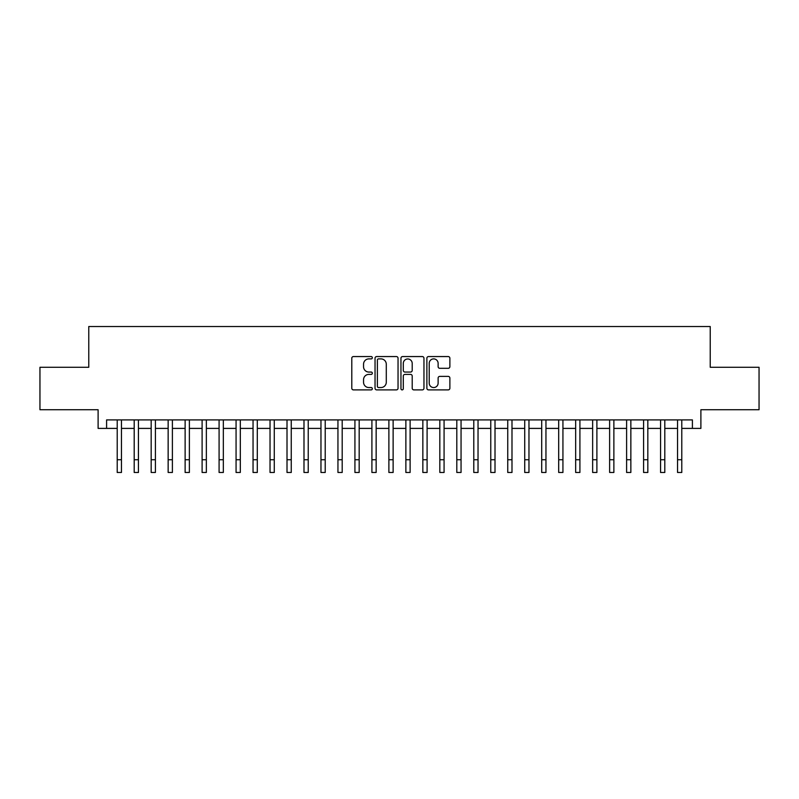 <?xml version="1.0" encoding="UTF-8"?>
<svg xmlns="http://www.w3.org/2000/svg" width="799" height="799" viewBox="0 0 799 799"><rect width="100%" height="100%" fill="white"/><g stroke="black" fill="none" stroke-linecap="round" stroke-linejoin="round"><path stroke-width="1.2" d="M372.334 357.722A1.169 1.169 0 0 0 371.165 356.554L353.458 356.554A1.668 1.668 0 0 0 351.79 358.222L351.79 388.224A1.668 1.668 0 0 0 353.458 389.892L371.165 389.892A1.169 1.169 0 0 0 372.334 388.723A1.169 1.169 0 0 0 371.165 387.555L368.878 387.555A5.333 5.333 0 0 1 363.545 382.222L363.545 379.725A5.333 5.333 0 0 1 368.878 374.391L371.165 374.391A1.169 1.169 0 0 0 372.334 373.223A1.169 1.169 0 0 0 371.165 372.054L368.878 372.054A5.333 5.333 0 0 1 363.545 366.721L363.545 364.224A5.333 5.333 0 0 1 368.878 358.891L371.165 358.891A1.169 1.169 0 0 0 372.334 357.722M448.209 368.309A1.668 1.668 0 0 0 449.877 366.641L449.877 358.222A1.668 1.668 0 0 0 448.209 356.554L428.544 356.554A1.668 1.668 0 0 0 426.876 358.222L426.876 388.224A1.668 1.668 0 0 0 428.544 389.892L448.209 389.892A1.668 1.668 0 0 0 449.877 388.224L449.877 378.057A1.668 1.668 0 0 0 448.209 376.389L439.79 376.389A1.668 1.668 0 0 0 438.122 378.057L438.122 383.101A4.454 4.454 0 0 1 433.667 387.555A4.454 4.454 0 0 1 429.213 383.101L429.213 363.345A4.454 4.454 0 0 1 433.667 358.891A4.454 4.454 0 0 1 438.122 363.345L438.122 366.641A1.668 1.668 0 0 0 439.79 368.309L448.209 368.309M106.597 428.404L106.597 419.914L692.403 419.914L692.403 428.404L700.893 428.404L700.893 409.727L759.05 409.727L759.05 367.28L710.231 367.28L710.231 326.531L88.769 326.531L88.769 367.28L39.95 367.28L39.95 409.727L98.107 409.727L98.107 428.404L117.213 428.404M398.042 358.222A1.668 1.668 0 0 0 396.374 356.554L376.709 356.554A1.668 1.668 0 0 0 375.041 358.222L375.041 388.224A1.668 1.668 0 0 0 376.709 389.892L396.374 389.892A1.668 1.668 0 0 0 398.042 388.224L398.042 358.222M402.626 356.554L422.291 356.554A1.668 1.668 0 0 1 423.959 358.222L423.959 388.224A1.668 1.668 0 0 1 422.291 389.892L413.872 389.892A1.668 1.668 0 0 1 412.204 388.224L412.204 376.059A1.668 1.668 0 0 0 410.546 374.391L404.963 374.391A1.668 1.668 0 0 0 403.295 376.059L403.295 388.723A1.169 1.169 0 0 1 402.127 389.892A1.169 1.169 0 0 1 400.958 388.723L400.958 358.222A1.668 1.668 0 0 1 402.626 356.554M121.458 428.404L134.192 428.404M138.437 428.404L151.171 428.404M155.415 428.404L168.15 428.404M172.394 428.404L185.128 428.404M189.373 428.404L202.107 428.404M206.352 428.404L219.086 428.404M223.33 428.404L236.065 428.404M240.309 428.404L253.043 428.404M257.298 428.404L270.032 428.404M274.277 428.404L287.011 428.404M291.255 428.404L303.99 428.404M308.234 428.404L320.968 428.404M325.213 428.404L337.947 428.404M342.192 428.404L354.926 428.404M359.17 428.404L371.905 428.404M376.149 428.404L388.883 428.404M393.128 428.404L405.872 428.404M410.117 428.404L422.851 428.404M427.095 428.404L439.83 428.404M444.074 428.404L456.808 428.404M461.053 428.404L473.787 428.404M478.032 428.404L490.766 428.404M495.01 428.404L507.745 428.404M511.989 428.404L524.723 428.404M528.968 428.404L541.702 428.404M545.957 428.404L558.691 428.404M562.935 428.404L575.67 428.404M579.914 428.404L592.648 428.404M596.893 428.404L609.627 428.404M613.872 428.404L626.606 428.404M630.85 428.404L643.585 428.404M647.829 428.404L660.563 428.404M664.808 428.404L677.542 428.404M681.787 428.404L692.403 428.404M378.546 358.891A1.169 1.169 0 0 0 377.378 360.059L377.378 386.386A1.169 1.169 0 0 0 378.546 387.555L380.953 387.555A5.333 5.333 0 0 0 386.287 382.222L386.287 364.224A5.333 5.333 0 0 0 380.953 358.891L378.546 358.891M412.204 363.435A4.454 4.454 0 0 0 407.75 358.971A4.454 4.454 0 0 0 403.295 363.435L403.295 370.386A1.668 1.668 0 0 0 404.963 372.054L410.546 372.054A1.668 1.668 0 0 0 412.204 370.386L412.204 363.435M117.213 459.735L121.458 459.735L121.458 472.469L117.213 472.469L117.213 419.914M121.458 459.735L121.458 419.914M134.192 459.735L138.437 459.735L138.437 472.469L134.192 472.469L134.192 419.914M138.437 459.735L138.437 419.914M151.171 459.735L155.415 459.735L155.415 472.469L151.171 472.469L151.171 419.914M155.415 459.735L155.415 419.914M168.15 459.735L172.394 459.735L172.394 472.469L168.15 472.469L168.15 419.914M172.394 459.735L172.394 419.914M185.128 459.735L189.373 459.735L189.373 472.469L185.128 472.469L185.128 419.914M189.373 459.735L189.373 419.914M202.107 459.735L206.352 459.735L206.352 472.469L202.107 472.469L202.107 419.914M206.352 459.735L206.352 419.914M219.086 459.735L223.33 459.735L223.33 472.469L219.086 472.469L219.086 419.914M223.33 459.735L223.33 419.914M236.065 459.735L240.309 459.735L240.309 472.469L236.065 472.469L236.065 419.914M240.309 459.735L240.309 419.914M253.043 459.735L257.298 459.735L257.298 472.469L253.043 472.469L253.043 419.914M257.298 459.735L257.298 419.914M270.032 459.735L274.277 459.735L274.277 472.469L270.032 472.469L270.032 419.914M274.277 459.735L274.277 419.914M287.011 459.735L291.255 459.735L291.255 472.469L287.011 472.469L287.011 419.914M291.255 459.735L291.255 419.914M303.99 459.735L308.234 459.735L308.234 472.469L303.99 472.469L303.99 419.914M308.234 459.735L308.234 419.914M320.968 459.735L325.213 459.735L325.213 472.469L320.968 472.469L320.968 419.914M325.213 459.735L325.213 419.914M337.947 459.735L342.192 459.735L342.192 472.469L337.947 472.469L337.947 419.914M342.192 459.735L342.192 419.914M354.926 459.735L359.17 459.735L359.17 472.469L354.926 472.469L354.926 419.914M359.17 459.735L359.17 419.914M371.905 459.735L376.149 459.735L376.149 472.469L371.905 472.469L371.905 419.914M376.149 459.735L376.149 419.914M388.883 459.735L393.128 459.735L393.128 472.469L388.883 472.469L388.883 419.914M393.128 459.735L393.128 419.914M405.872 459.735L410.117 459.735L410.117 472.469L405.872 472.469L405.872 419.914M410.117 459.735L410.117 419.914M422.851 459.735L427.095 459.735L427.095 472.469L422.851 472.469L422.851 419.914M427.095 459.735L427.095 419.914M439.83 459.735L444.074 459.735L444.074 472.469L439.83 472.469L439.83 419.914M444.074 459.735L444.074 419.914M456.808 459.735L461.053 459.735L461.053 472.469L456.808 472.469L456.808 419.914M461.053 459.735L461.053 419.914M473.787 459.735L478.032 459.735L478.032 472.469L473.787 472.469L473.787 419.914M478.032 459.735L478.032 419.914M490.766 459.735L495.01 459.735L495.01 472.469L490.766 472.469L490.766 419.914M495.01 459.735L495.01 419.914M507.745 459.735L511.989 459.735L511.989 472.469L507.745 472.469L507.745 419.914M511.989 459.735L511.989 419.914M524.723 459.735L528.968 459.735L528.968 472.469L524.723 472.469L524.723 419.914M528.968 459.735L528.968 419.914M541.702 459.735L545.957 459.735L545.957 472.469L541.702 472.469L541.702 419.914M545.957 459.735L545.957 419.914M558.691 459.735L562.935 459.735L562.935 472.469L558.691 472.469L558.691 419.914M562.935 459.735L562.935 419.914M575.67 459.735L579.914 459.735L579.914 472.469L575.67 472.469L575.67 419.914M579.914 459.735L579.914 419.914M592.648 459.735L596.893 459.735L596.893 472.469L592.648 472.469L592.648 419.914M596.893 459.735L596.893 419.914M609.627 459.735L613.872 459.735L613.872 472.469L609.627 472.469L609.627 419.914M613.872 459.735L613.872 419.914M626.606 459.735L630.85 459.735L630.85 472.469L626.606 472.469L626.606 419.914M630.85 459.735L630.85 419.914M643.585 459.735L647.829 459.735L647.829 472.469L643.585 472.469L643.585 419.914M647.829 459.735L647.829 419.914M660.563 459.735L664.808 459.735L664.808 472.469L660.563 472.469L660.563 419.914M664.808 459.735L664.808 419.914M677.542 459.735L681.787 459.735L681.787 472.469L677.542 472.469L677.542 419.914M681.787 459.735L681.787 419.914"/></g></svg>
